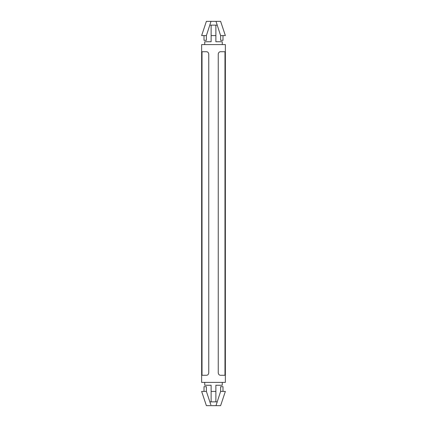 <?xml version="1.0" encoding="UTF-8"?>
<svg xmlns="http://www.w3.org/2000/svg" width="427" height="427" viewBox="0 0 427 427"><rect width="100%" height="100%" fill="white"/><g stroke="black" fill="none" stroke-linecap="round" stroke-linejoin="round"><path stroke-width="0.64" d="M215.987 21.35L220.615 21.35L225.36 35.585L220.615 35.585L215.987 21.35L206.385 21.35L201.64 35.585L206.385 35.585L211.013 21.35M217.135 25.145L209.865 25.145M204.725 44.6L204.725 41.75L211.13 41.75L211.13 35.585L215.87 35.585L215.87 41.75L222.275 41.75L222.275 44.6M222.99 35.585L222.99 40.33L220.615 40.33L220.615 35.585M211.13 35.585L211.13 25.145M215.87 35.585L215.87 25.145M204.01 391.415L204.01 386.67L206.385 386.67L206.385 391.415L201.64 391.415L206.385 405.65L220.615 405.65L225.36 391.415L220.615 391.415L220.615 386.67L222.99 386.67L222.99 391.415M210.863 404.849L206.385 391.415M215.987 405.65L220.615 391.415M222.275 382.4L222.275 385.25L215.87 385.25L215.87 401.855M215.87 391.415L211.13 391.415L211.13 401.855M204.725 382.4L204.725 385.25L211.13 385.25L211.13 391.415M220.615 375.285L224.981 375.285L224.981 51.715L220.615 51.715C219.286 51.758 218.496 52.548 218.245 54.085L218.245 372.915C218.496 374.452 219.286 375.248 220.615 375.285A2.37 2.37 0 0 1 219.798 375.141M207.202 375.141A2.37 2.37 0 0 1 206.385 375.285C207.714 375.248 208.504 374.452 208.755 372.915L208.755 54.085C208.504 52.548 207.714 51.758 206.385 51.715L202.019 51.715L202.019 375.285L206.385 375.285M201.64 44.6L225.36 44.6L225.36 382.4L201.64 382.4L201.64 44.6M209.865 401.855L217.135 401.855M206.385 35.585L206.385 40.33L204.01 40.33L204.01 35.585"/></g></svg>
